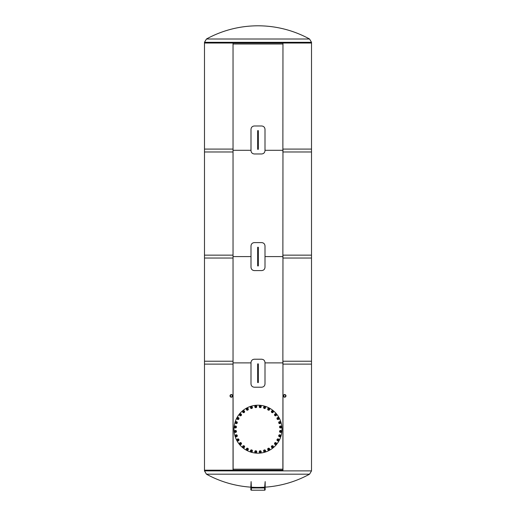 <?xml version="1.0" encoding="UTF-8"?>
<svg xmlns="http://www.w3.org/2000/svg" width="516" height="516" viewBox="0 0 516 516"><rect width="100%" height="100%" fill="white"/><g stroke="black" fill="none" stroke-linecap="round" stroke-linejoin="round"><path stroke-width="0.77" d="M282.871 469.186L233.129 469.186L282.871 469.186M233.129 362.89L251.002 362.89L233.129 362.89M264.998 362.89L282.871 362.89L264.998 362.89M233.129 256.6L251.002 256.6L233.129 256.6M264.998 256.6L282.871 256.6L264.998 256.6M282.962 470.186L204.484 470.186L233.039 470.186L233.039 361.226L204.484 361.226L204.484 470.882L311.516 470.882L311.516 361.226L282.962 361.226L282.962 470.186M282.871 470.186L282.962 361.226M233.129 470.186L233.039 361.226M233.129 44.008L282.871 44.008L233.129 44.008M282.871 150.304L264.998 150.304L282.871 150.304M251.002 150.304L233.129 150.304L251.002 150.304M282.962 364.115L311.516 364.115L311.516 255.156L282.962 255.156L282.871 364.115L282.962 255.156M204.484 364.115L233.039 364.115L233.039 255.156L204.484 255.156L204.484 364.115M233.039 255.156L233.039 364.115M282.962 258.045L311.516 258.045L311.516 149.085L282.962 149.085L282.871 258.045L282.962 149.085M204.484 258.045L233.039 258.045L233.039 149.085L204.484 149.085L204.484 258.045M233.039 149.085L233.039 258.045M282.962 151.981L311.516 151.981L311.516 43.022L282.962 43.022L282.871 151.981L282.962 43.022M204.484 151.981L233.039 151.981L233.039 43.022L204.484 43.022L311.516 43.009L311.516 42.312L204.484 42.312L204.484 151.981M233.039 43.022L233.039 151.981M265.166 487.446L265.166 489.69A0.535 0.51 180 0 1 264.631 490.2L264.631 487.955A0.535 0.51 0 0 0 265.166 487.446L265.166 481.583L264.631 487.697L251.369 487.697L251.105 481.583L250.834 487.446A0.535 0.51 -0 0 0 251.369 487.955L251.369 490.2A0.535 0.51 180 0 1 250.834 489.69L250.834 487.446M251.369 490.2L264.631 490.2M264.631 487.955L251.369 487.955M261.664 242.604C263.689 242.797 264.798 243.907 264.998 245.939L264.998 267.262C264.798 269.288 263.689 270.397 261.664 270.59L254.336 270.59C252.311 270.397 251.202 269.288 251.002 267.262L251.002 245.939C251.202 243.907 252.311 242.797 254.336 242.604L261.664 242.604M265.166 487.156A107.225 107.225 0 0 0 309.555 474.185L206.445 474.185L204.484 470.882M309.555 39.01A107.225 107.225 0 0 0 206.445 39.01L309.555 39.01L311.516 42.312M258.335 247.267L258.335 265.927L257.665 265.927L257.665 247.267L258.335 247.267M258.335 363.89L258.335 382.55L257.665 382.55L257.665 363.89L258.335 363.89M261.664 359.226C263.689 359.42 264.798 360.536 264.998 362.561L264.998 383.885C264.798 385.91 263.689 387.019 261.664 387.213L254.336 387.213C252.311 387.019 251.202 385.91 251.002 383.885L251.002 362.561C251.202 360.536 252.311 359.42 254.336 359.226L261.664 359.226M258.335 130.645L258.335 149.305L257.665 149.305L257.665 130.645L258.335 130.645M261.664 125.981C263.689 126.175 264.798 127.284 264.998 129.31L264.998 150.64C264.798 152.665 263.689 153.774 261.664 153.968L254.336 153.968C252.311 153.774 251.202 152.665 251.002 150.64L251.002 129.31C251.202 127.284 252.311 126.175 254.336 125.981L261.664 125.981M231.342 396.888A1.006 1.006 0 0 1 230.471 395.372A1.006 1.006 0 0 1 232.219 395.372A1.006 1.006 0 0 1 231.342 396.888M231.342 394.566A1.316 1.316 0 0 0 230.201 396.54A1.316 1.316 0 0 0 232.484 396.54A1.316 1.316 0 0 0 231.342 394.566M284.658 394.869A1.006 1.006 0 0 1 285.529 396.385A1.006 1.006 0 0 1 283.781 396.385A1.006 1.006 0 0 1 284.658 394.869M284.658 397.197A1.316 1.316 0 0 0 285.8 395.224A1.316 1.316 0 0 0 283.516 395.224A1.316 1.316 0 0 0 284.658 397.197M258 405.208A23.994 23.994 0 0 1 278.775 441.193A23.994 23.994 0 0 1 237.225 441.193A23.994 23.994 0 0 1 258 405.208M277.531 439.884A0.451 0.451 0 0 1 278.208 439.49A0.451 0.451 0 0 1 278.208 440.271A0.451 0.451 0 0 1 277.531 439.884M277.447 439.884A0.535 0.535 0 0 0 277.982 440.412A0.535 0.535 0 0 0 278.517 439.884A0.535 0.535 0 0 0 277.982 439.348A0.535 0.535 0 0 0 277.447 439.884M277.982 439.348A0.535 0.535 0 0 0 277.524 440.148A0.535 0.535 0 0 0 278.447 440.148A0.535 0.535 0 0 0 277.982 439.348M278.73 439.884A0.748 0.748 0 0 0 277.608 439.232A0.748 0.748 0 0 0 277.608 440.529A0.748 0.748 0 0 0 278.73 439.884M278.447 439.084L278.904 439.884L278.447 440.683L277.524 440.683L277.06 439.884L277.524 439.084L278.447 439.084M276.982 439.884A1 1 0 0 1 278.485 439.013A1 1 0 0 1 278.485 440.748A1 1 0 0 1 276.982 439.884M275.073 443.489A0.451 0.451 0 0 1 275.815 443.238A0.451 0.451 0 0 1 275.66 443.999A0.451 0.451 0 0 1 275.073 443.489M274.989 443.47A0.535 0.535 0 0 0 275.409 444.095A0.535 0.535 0 0 0 276.041 443.676A0.535 0.535 0 0 0 275.621 443.05A0.535 0.535 0 0 0 274.989 443.47M275.621 443.05A0.535 0.535 0 0 0 275.009 443.747A0.535 0.535 0 0 0 275.918 443.928A0.535 0.535 0 0 0 275.621 443.05M276.254 443.721A0.748 0.748 0 0 0 275.273 442.863A0.748 0.748 0 0 0 275.022 444.141A0.748 0.748 0 0 0 276.254 443.721M276.125 442.883L276.421 443.754L275.815 444.45L274.905 444.27L274.609 443.392L275.215 442.702L276.125 442.883M274.531 443.379A1 1 0 0 1 276.176 442.825A1 1 0 0 1 275.834 444.521A1 1 0 0 1 274.531 443.379M271.958 446.54A0.451 0.451 0 0 1 272.732 446.443A0.451 0.451 0 0 1 272.435 447.166A0.451 0.451 0 0 1 271.958 446.54M271.88 446.514A0.535 0.535 0 0 0 272.171 447.204A0.535 0.535 0 0 0 272.867 446.921A0.535 0.535 0 0 0 272.577 446.224A0.535 0.535 0 0 0 271.88 446.514M272.577 446.224A0.535 0.535 0 0 0 271.848 446.785A0.535 0.535 0 0 0 272.7 447.14A0.535 0.535 0 0 0 272.577 446.224M273.067 447.004A0.748 0.748 0 0 0 272.274 445.972A0.748 0.748 0 0 0 271.777 447.172A0.748 0.748 0 0 0 273.067 447.004M273.106 446.153L273.228 447.069L272.493 447.63L271.642 447.275L271.519 446.359L272.255 445.798L273.106 446.153M271.448 446.334A1 1 0 0 1 273.17 446.108A1 1 0 0 1 272.506 447.707A1 1 0 0 1 271.448 446.334M268.307 448.933A0.451 0.451 0 0 1 269.088 448.985A0.451 0.451 0 0 1 268.649 449.636A0.451 0.451 0 0 1 268.307 448.933M268.236 448.888A0.535 0.535 0 0 0 268.385 449.623A0.535 0.535 0 0 0 269.126 449.481A0.535 0.535 0 0 0 268.978 448.739A0.535 0.535 0 0 0 268.236 448.888M268.978 448.739A0.535 0.535 0 0 0 268.146 449.146A0.535 0.535 0 0 0 268.92 449.662A0.535 0.535 0 0 0 268.978 448.739M269.307 449.597A0.748 0.748 0 0 0 268.733 448.436A0.748 0.748 0 0 0 268.01 449.513A0.748 0.748 0 0 0 269.307 449.597M269.507 448.772L269.449 449.694L268.623 450.107L267.856 449.591L267.914 448.668L268.739 448.262L269.507 448.772M267.849 448.63A1 1 0 0 1 269.578 448.739A1 1 0 0 1 268.617 450.178A1 1 0 0 1 267.849 448.63M264.257 450.565A0.451 0.451 0 0 1 265.011 450.765A0.451 0.451 0 0 1 264.463 451.319A0.451 0.451 0 0 1 264.257 450.565M264.198 450.507A0.535 0.535 0 0 0 264.198 451.261A0.535 0.535 0 0 0 264.953 451.261A0.535 0.535 0 0 0 264.953 450.507A0.535 0.535 0 0 0 264.198 450.507M264.953 450.507A0.535 0.535 0 0 0 264.063 450.745A0.535 0.535 0 0 0 264.714 451.397A0.535 0.535 0 0 0 264.953 450.507M265.108 451.41A0.748 0.748 0 0 0 264.772 450.158A0.748 0.748 0 0 0 263.85 451.074A0.748 0.748 0 0 0 265.108 451.41M265.469 450.642L265.23 451.532L264.34 451.777L263.682 451.119L263.928 450.229L264.818 449.991L265.469 450.642M263.87 450.178A1 1 0 0 1 265.54 450.623A1 1 0 0 1 264.321 451.848A1 1 0 0 1 263.87 450.178M259.967 451.371A0.451 0.451 0 0 1 260.67 451.719A0.451 0.451 0 0 1 260.019 452.151A0.451 0.451 0 0 1 259.967 451.371M259.922 451.307A0.535 0.535 0 0 0 259.78 452.048A0.535 0.535 0 0 0 260.515 452.19A0.535 0.535 0 0 0 260.664 451.455A0.535 0.535 0 0 0 259.922 451.307M260.664 451.455A0.535 0.535 0 0 0 259.741 451.513A0.535 0.535 0 0 0 260.257 452.28A0.535 0.535 0 0 0 260.664 451.455M260.638 452.371A0.748 0.748 0 0 0 260.554 451.074A0.748 0.748 0 0 0 259.471 451.797A0.748 0.748 0 0 0 260.638 452.371M261.141 451.687L260.735 452.519L259.812 452.577L259.296 451.81L259.709 450.984L260.632 450.92L261.141 451.687M259.664 450.92A1 1 0 0 1 261.219 451.681A1 1 0 0 1 259.78 452.648A1 1 0 0 1 259.664 450.92M255.607 451.332A0.451 0.451 0 0 1 256.226 451.81A0.451 0.451 0 0 1 255.504 452.106A0.451 0.451 0 0 1 255.607 451.332M255.575 451.255A0.535 0.535 0 0 0 255.285 451.952A0.535 0.535 0 0 0 255.981 452.242A0.535 0.535 0 0 0 256.271 451.545A0.535 0.535 0 0 0 255.575 451.255M256.271 451.545A0.535 0.535 0 0 0 255.356 451.423A0.535 0.535 0 0 0 255.71 452.28A0.535 0.535 0 0 0 256.271 451.545M256.065 452.442A0.748 0.748 0 0 0 256.233 451.152A0.748 0.748 0 0 0 255.033 451.648A0.748 0.748 0 0 0 256.065 452.442M256.697 451.868L256.13 452.603L255.22 452.48L254.865 451.629L255.426 450.894L256.342 451.016L256.697 451.868M255.394 450.823A1 1 0 0 1 256.768 451.881A1 1 0 0 1 255.168 452.545A1 1 0 0 1 255.394 450.823M251.337 450.442A0.451 0.451 0 0 1 251.853 451.029A0.451 0.451 0 0 1 251.086 451.178A0.451 0.451 0 0 1 251.337 450.442M251.318 450.358A0.535 0.535 0 0 0 250.899 450.984A0.535 0.535 0 0 0 251.524 451.403A0.535 0.535 0 0 0 251.943 450.778A0.535 0.535 0 0 0 251.318 450.358M251.943 450.778A0.535 0.535 0 0 0 251.073 450.481A0.535 0.535 0 0 0 251.253 451.39A0.535 0.535 0 0 0 251.943 450.778M251.569 451.616A0.748 0.748 0 0 0 251.989 450.391A0.748 0.748 0 0 0 250.712 450.642A0.748 0.748 0 0 0 251.569 451.616M252.298 451.178L251.602 451.79L250.731 451.494L250.55 450.584L251.24 449.978L252.118 450.275L252.298 451.178M251.228 449.9A1 1 0 0 1 252.369 451.203A1 1 0 0 1 250.673 451.539A1 1 0 0 1 251.228 449.9M247.319 448.733A0.451 0.451 0 0 1 247.712 449.41A0.451 0.451 0 0 1 246.925 449.41A0.451 0.451 0 0 1 247.319 448.733M247.319 448.649A0.535 0.535 0 0 0 246.783 449.184A0.535 0.535 0 0 0 247.319 449.713A0.535 0.535 0 0 0 247.854 449.184A0.535 0.535 0 0 0 247.319 448.649M247.854 449.184A0.535 0.535 0 0 0 247.054 448.72A0.535 0.535 0 0 0 247.054 449.642A0.535 0.535 0 0 0 247.854 449.184M247.319 449.933A0.748 0.748 0 0 0 247.97 448.81A0.748 0.748 0 0 0 246.667 448.81A0.748 0.748 0 0 0 247.319 449.933M248.119 449.642L247.319 450.107L246.519 449.642L246.519 448.72L247.319 448.262L248.119 448.72L248.119 449.642M247.319 448.185A1 1 0 0 1 248.183 449.681A1 1 0 0 1 246.455 449.681A1 1 0 0 1 247.319 448.185M243.713 446.269A0.451 0.451 0 0 1 243.965 447.011A0.451 0.451 0 0 1 243.197 446.862A0.451 0.451 0 0 1 243.713 446.269M243.733 446.192A0.535 0.535 0 0 0 243.1 446.611A0.535 0.535 0 0 0 243.52 447.237A0.535 0.535 0 0 0 244.152 446.817A0.535 0.535 0 0 0 243.733 446.192M244.152 446.817A0.535 0.535 0 0 0 243.455 446.211A0.535 0.535 0 0 0 243.275 447.114A0.535 0.535 0 0 0 244.152 446.817M243.481 447.449A0.748 0.748 0 0 0 244.339 446.475A0.748 0.748 0 0 0 243.062 446.217A0.748 0.748 0 0 0 243.481 447.449M244.32 447.327L243.449 447.624L242.752 447.011L242.933 446.108L243.804 445.811L244.5 446.417L244.32 447.327M243.823 445.734A1 1 0 0 1 244.378 447.372A1 1 0 0 1 242.681 447.037A1 1 0 0 1 243.823 445.734M240.656 443.16A0.451 0.451 0 0 1 240.759 443.934A0.451 0.451 0 0 1 240.037 443.631A0.451 0.451 0 0 1 240.656 443.16M240.688 443.083A0.535 0.535 0 0 0 239.992 443.373A0.535 0.535 0 0 0 240.282 444.07A0.535 0.535 0 0 0 240.978 443.779A0.535 0.535 0 0 0 240.688 443.083M240.978 443.779A0.535 0.535 0 0 0 240.417 443.044A0.535 0.535 0 0 0 240.063 443.902A0.535 0.535 0 0 0 240.978 443.779M240.198 444.27A0.748 0.748 0 0 0 241.23 443.476A0.748 0.748 0 0 0 240.03 442.98A0.748 0.748 0 0 0 240.198 444.27M241.049 444.308L240.134 444.424L239.572 443.695L239.921 442.844L240.837 442.722L241.398 443.45L241.049 444.308M240.869 442.651A1 1 0 0 1 241.095 444.366A1 1 0 0 1 239.495 443.702A1 1 0 0 1 240.869 442.651M238.269 439.503A0.451 0.451 0 0 1 238.218 440.283A0.451 0.451 0 0 1 237.566 439.851A0.451 0.451 0 0 1 238.269 439.503M238.315 439.438A0.535 0.535 0 0 0 237.573 439.587A0.535 0.535 0 0 0 237.721 440.322A0.535 0.535 0 0 0 238.463 440.18A0.535 0.535 0 0 0 238.315 439.438M238.463 440.18A0.535 0.535 0 0 0 238.05 439.348A0.535 0.535 0 0 0 237.541 440.116A0.535 0.535 0 0 0 238.463 440.18M237.599 440.503A0.748 0.748 0 0 0 238.766 439.929A0.748 0.748 0 0 0 237.683 439.206A0.748 0.748 0 0 0 237.599 440.503M238.424 440.709L237.502 440.651L237.096 439.819L237.612 439.052L238.527 439.116L238.94 439.942L238.424 440.709M238.573 439.052A1 1 0 0 1 238.457 440.78A1 1 0 0 1 237.018 439.813A1 1 0 0 1 238.573 439.052M236.638 435.459A0.451 0.451 0 0 1 236.431 436.214A0.451 0.451 0 0 1 235.883 435.659A0.451 0.451 0 0 1 236.638 435.459M236.696 435.401A0.535 0.535 0 0 0 235.941 435.401A0.535 0.535 0 0 0 235.941 436.155A0.535 0.535 0 0 0 236.696 436.155A0.535 0.535 0 0 0 236.696 435.401M236.696 436.155A0.535 0.535 0 0 0 236.457 435.265A0.535 0.535 0 0 0 235.806 435.917A0.535 0.535 0 0 0 236.696 436.155M235.786 436.31A0.748 0.748 0 0 0 237.044 435.968A0.748 0.748 0 0 0 236.122 435.053A0.748 0.748 0 0 0 235.786 436.31M236.554 436.671L235.664 436.433L235.425 435.536L236.076 434.885L236.973 435.123L237.212 436.014L236.554 436.671M237.025 435.072A1 1 0 0 1 236.573 436.742A1 1 0 0 1 235.354 435.517A1 1 0 0 1 237.025 435.072M235.825 431.17A0.451 0.451 0 0 1 235.483 431.873A0.451 0.451 0 0 1 235.044 431.221A0.451 0.451 0 0 1 235.825 431.17M235.896 431.124A0.535 0.535 0 0 0 235.154 430.976A0.535 0.535 0 0 0 235.006 431.718A0.535 0.535 0 0 0 235.748 431.866A0.535 0.535 0 0 0 235.896 431.124M235.748 431.866A0.535 0.535 0 0 0 235.689 430.944A0.535 0.535 0 0 0 234.922 431.453A0.535 0.535 0 0 0 235.748 431.866M234.825 431.84A0.748 0.748 0 0 0 236.122 431.75A0.748 0.748 0 0 0 235.399 430.673A0.748 0.748 0 0 0 234.825 431.84M235.509 432.344L234.683 431.931L234.625 431.015L235.393 430.499L236.218 430.905L236.276 431.827L235.509 432.344M236.283 430.866A1 1 0 0 1 235.515 432.421A1 1 0 0 1 234.554 430.976A1 1 0 0 1 236.283 430.866M235.87 426.809A0.451 0.451 0 0 1 235.393 427.429A0.451 0.451 0 0 1 235.096 426.706A0.451 0.451 0 0 1 235.87 426.809M235.941 426.777A0.535 0.535 0 0 0 235.244 426.487A0.535 0.535 0 0 0 234.961 427.183A0.535 0.535 0 0 0 235.657 427.474A0.535 0.535 0 0 0 235.941 426.777M235.657 427.474A0.535 0.535 0 0 0 235.773 426.558A0.535 0.535 0 0 0 234.922 426.913A0.535 0.535 0 0 0 235.657 427.474M234.761 427.267A0.748 0.748 0 0 0 236.044 427.435A0.748 0.748 0 0 0 235.548 426.235A0.748 0.748 0 0 0 234.761 427.267M235.328 427.893L234.599 427.332L234.715 426.416L235.573 426.061L236.302 426.629L236.186 427.538L235.328 427.893M236.373 426.597A1 1 0 0 1 235.322 427.97A1 1 0 0 1 234.657 426.371A1 1 0 0 1 236.373 426.597M236.76 422.533A0.451 0.451 0 0 1 236.173 423.049A0.451 0.451 0 0 1 236.018 422.282A0.451 0.451 0 0 1 236.76 422.533M236.838 422.52A0.535 0.535 0 0 0 236.212 422.101A0.535 0.535 0 0 0 235.793 422.727A0.535 0.535 0 0 0 236.418 423.146A0.535 0.535 0 0 0 236.838 422.52M236.418 423.146A0.535 0.535 0 0 0 236.721 422.269A0.535 0.535 0 0 0 235.812 422.449A0.535 0.535 0 0 0 236.418 423.146M235.58 422.772A0.748 0.748 0 0 0 236.812 423.185A0.748 0.748 0 0 0 236.56 421.914A0.748 0.748 0 0 0 235.58 422.772M236.018 423.494L235.412 422.804L235.709 421.927L236.612 421.746L237.225 422.443L236.928 423.32L236.018 423.494M237.296 422.43A1 1 0 0 1 235.999 423.572A1 1 0 0 1 235.657 421.869A1 1 0 0 1 237.296 422.43M238.469 418.521A0.451 0.451 0 0 1 237.792 418.908A0.451 0.451 0 0 1 237.792 418.128A0.451 0.451 0 0 1 238.469 418.521M238.553 418.521A0.535 0.535 0 0 0 238.018 417.986A0.535 0.535 0 0 0 237.483 418.521A0.535 0.535 0 0 0 238.018 419.05A0.535 0.535 0 0 0 238.553 418.521M238.018 419.05A0.535 0.535 0 0 0 238.476 418.25A0.535 0.535 0 0 0 237.554 418.25A0.535 0.535 0 0 0 238.018 419.05M237.27 418.521A0.748 0.748 0 0 0 238.392 419.166A0.748 0.748 0 0 0 238.392 417.87A0.748 0.748 0 0 0 237.27 418.521M237.554 419.321L237.096 418.521L237.554 417.721L238.476 417.721L238.94 418.521L238.476 419.321L237.554 419.321M239.018 418.521A1 1 0 0 1 237.515 419.385A1 1 0 0 1 237.515 417.65A1 1 0 0 1 239.018 418.521M240.927 414.916A0.451 0.451 0 0 1 240.185 415.167A0.451 0.451 0 0 1 240.34 414.4A0.451 0.451 0 0 1 240.927 414.916M241.011 414.928A0.535 0.535 0 0 0 240.591 414.303A0.535 0.535 0 0 0 239.959 414.722A0.535 0.535 0 0 0 240.379 415.348A0.535 0.535 0 0 0 241.011 414.928M240.379 415.348A0.535 0.535 0 0 0 240.991 414.658A0.535 0.535 0 0 0 240.082 414.477A0.535 0.535 0 0 0 240.379 415.348M239.746 414.677A0.748 0.748 0 0 0 240.727 415.535A0.748 0.748 0 0 0 240.978 414.264A0.748 0.748 0 0 0 239.746 414.677M239.875 415.522L239.579 414.645L240.185 413.955L241.095 414.129L241.391 415.006L240.785 415.702L239.875 415.522M241.469 415.019A1 1 0 0 1 239.824 415.58A1 1 0 0 1 240.166 413.877A1 1 0 0 1 241.469 415.019M244.042 411.858A0.451 0.451 0 0 1 243.268 411.962A0.451 0.451 0 0 1 243.565 411.239A0.451 0.451 0 0 1 244.042 411.858M244.12 411.891A0.535 0.535 0 0 0 243.829 411.194A0.535 0.535 0 0 0 243.133 411.478A0.535 0.535 0 0 0 243.423 412.174A0.535 0.535 0 0 0 244.12 411.891M243.423 412.174A0.535 0.535 0 0 0 244.152 411.613A0.535 0.535 0 0 0 243.3 411.265A0.535 0.535 0 0 0 243.423 412.174M242.933 411.4A0.748 0.748 0 0 0 243.726 412.426A0.748 0.748 0 0 0 244.223 411.226A0.748 0.748 0 0 0 242.933 411.4M242.894 412.245L242.772 411.329L243.507 410.768L244.358 411.123L244.481 412.039L243.745 412.6L242.894 412.245M244.552 412.065A1 1 0 0 1 242.83 412.29A1 1 0 0 1 243.494 410.691A1 1 0 0 1 244.552 412.065M247.693 409.465A0.451 0.451 0 0 1 246.912 409.414A0.451 0.451 0 0 1 247.351 408.769A0.451 0.451 0 0 1 247.693 409.465M247.764 409.51A0.535 0.535 0 0 0 247.615 408.775A0.535 0.535 0 0 0 246.874 408.924A0.535 0.535 0 0 0 247.022 409.659A0.535 0.535 0 0 0 247.764 409.51M247.022 409.659A0.535 0.535 0 0 0 247.854 409.252A0.535 0.535 0 0 0 247.08 408.737A0.535 0.535 0 0 0 247.022 409.659M246.693 408.801A0.748 0.748 0 0 0 247.267 409.968A0.748 0.748 0 0 0 247.99 408.885A0.748 0.748 0 0 0 246.693 408.801M246.493 409.627L246.551 408.704L247.377 408.298L248.144 408.807L248.086 409.73L247.261 410.136L246.493 409.627M248.151 409.775A1 1 0 0 1 246.422 409.659A1 1 0 0 1 247.383 408.221A1 1 0 0 1 248.151 409.775M251.744 407.833A0.451 0.451 0 0 1 250.989 407.634A0.451 0.451 0 0 1 251.537 407.079A0.451 0.451 0 0 1 251.744 407.833M251.802 407.892A0.535 0.535 0 0 0 251.802 407.143A0.535 0.535 0 0 0 251.047 407.143A0.535 0.535 0 0 0 251.047 407.892A0.535 0.535 0 0 0 251.802 407.892M251.047 407.892A0.535 0.535 0 0 0 251.937 407.653A0.535 0.535 0 0 0 251.286 407.001A0.535 0.535 0 0 0 251.047 407.892M250.892 406.989A0.748 0.748 0 0 0 251.228 408.24A0.748 0.748 0 0 0 252.15 407.324A0.748 0.748 0 0 0 250.892 406.989M250.531 407.756L250.77 406.866L251.66 406.627L252.318 407.279L252.072 408.169L251.182 408.408L250.531 407.756M252.13 408.227A1 1 0 0 1 250.46 407.775A1 1 0 0 1 251.679 406.55A1 1 0 0 1 252.13 408.227M256.033 407.027A0.451 0.451 0 0 1 255.33 406.679A0.451 0.451 0 0 1 255.981 406.247A0.451 0.451 0 0 1 256.033 407.027M256.078 407.092A0.535 0.535 0 0 0 256.22 406.356A0.535 0.535 0 0 0 255.485 406.208A0.535 0.535 0 0 0 255.336 406.95A0.535 0.535 0 0 0 256.078 407.092M255.336 406.95A0.535 0.535 0 0 0 256.259 406.885A0.535 0.535 0 0 0 255.743 406.118A0.535 0.535 0 0 0 255.336 406.95M255.362 406.028A0.748 0.748 0 0 0 255.446 407.324A0.748 0.748 0 0 0 256.529 406.602A0.748 0.748 0 0 0 255.362 406.028M254.859 406.711L255.265 405.886L256.188 405.821L256.704 406.589L256.291 407.421L255.368 407.479L254.859 406.711M256.336 407.485A1 1 0 0 1 254.781 406.718A1 1 0 0 1 256.22 405.757A1 1 0 0 1 256.336 407.485M260.393 407.066A0.451 0.451 0 0 1 259.774 406.595A0.451 0.451 0 0 1 260.496 406.292A0.451 0.451 0 0 1 260.393 407.066M260.425 407.143A0.535 0.535 0 0 0 260.715 406.447A0.535 0.535 0 0 0 260.019 406.157A0.535 0.535 0 0 0 259.729 406.853A0.535 0.535 0 0 0 260.425 407.143M259.729 406.853A0.535 0.535 0 0 0 260.644 406.976A0.535 0.535 0 0 0 260.29 406.124A0.535 0.535 0 0 0 259.729 406.853M259.935 405.957A0.748 0.748 0 0 0 259.767 407.247A0.748 0.748 0 0 0 260.967 406.75A0.748 0.748 0 0 0 259.935 405.957M259.303 406.531L259.87 405.795L260.78 405.918L261.135 406.769L260.574 407.505L259.658 407.382L259.303 406.531M260.606 407.575A1 1 0 0 1 259.232 406.518A1 1 0 0 1 260.832 405.86A1 1 0 0 1 260.606 407.575M264.663 407.963A0.451 0.451 0 0 1 264.147 407.376A0.451 0.451 0 0 1 264.914 407.221A0.451 0.451 0 0 1 264.663 407.963M264.682 408.04A0.535 0.535 0 0 0 265.101 407.414A0.535 0.535 0 0 0 264.476 406.995A0.535 0.535 0 0 0 264.057 407.621A0.535 0.535 0 0 0 264.682 408.04M264.057 407.621A0.535 0.535 0 0 0 264.927 407.917A0.535 0.535 0 0 0 264.747 407.014A0.535 0.535 0 0 0 264.057 407.621M264.431 406.782A0.748 0.748 0 0 0 264.011 408.014A0.748 0.748 0 0 0 265.288 407.756A0.748 0.748 0 0 0 264.431 406.782M263.702 407.221L264.398 406.614L265.269 406.911L265.45 407.814L264.76 408.42L263.882 408.124L263.702 407.221M264.772 408.498A1 1 0 0 1 263.631 407.195A1 1 0 0 1 265.327 406.86A1 1 0 0 1 264.772 408.498M268.681 409.672A0.451 0.451 0 0 1 268.288 408.995A0.451 0.451 0 0 1 269.075 408.995A0.451 0.451 0 0 1 268.681 409.672M268.681 409.749A0.535 0.535 0 0 0 269.217 409.22A0.535 0.535 0 0 0 268.681 408.685A0.535 0.535 0 0 0 268.146 409.22A0.535 0.535 0 0 0 268.681 409.749M268.146 409.22A0.535 0.535 0 0 0 268.946 409.678A0.535 0.535 0 0 0 268.946 408.756A0.535 0.535 0 0 0 268.146 409.22M268.681 408.466A0.748 0.748 0 0 0 268.03 409.594A0.748 0.748 0 0 0 269.333 409.594A0.748 0.748 0 0 0 268.681 408.466M267.881 408.756L268.681 408.291L269.481 408.756L269.481 409.678L268.681 410.143L267.881 409.678L267.881 408.756M268.681 410.22A1 1 0 0 1 267.817 408.717A1 1 0 0 1 269.546 408.717A1 1 0 0 1 268.681 410.22M272.287 412.129A0.451 0.451 0 0 1 272.035 411.387A0.451 0.451 0 0 1 272.803 411.542A0.451 0.451 0 0 1 272.287 412.129M272.267 412.207A0.535 0.535 0 0 0 272.9 411.787A0.535 0.535 0 0 0 272.48 411.162A0.535 0.535 0 0 0 271.848 411.581A0.535 0.535 0 0 0 272.267 412.207M271.848 411.581A0.535 0.535 0 0 0 272.545 412.187A0.535 0.535 0 0 0 272.725 411.284A0.535 0.535 0 0 0 271.848 411.581M272.519 410.949A0.748 0.748 0 0 0 271.661 411.923A0.748 0.748 0 0 0 272.938 412.181A0.748 0.748 0 0 0 272.519 410.949M271.68 411.078L272.551 410.781L273.248 411.387L273.067 412.297L272.196 412.594L271.5 411.981L271.68 411.078M272.177 412.665A1 1 0 0 1 271.622 411.026A1 1 0 0 1 273.319 411.362A1 1 0 0 1 272.177 412.665M275.344 415.245A0.451 0.451 0 0 1 275.241 414.471A0.451 0.451 0 0 1 275.963 414.767A0.451 0.451 0 0 1 275.344 415.245M275.312 415.315A0.535 0.535 0 0 0 276.008 415.032A0.535 0.535 0 0 0 275.718 414.335A0.535 0.535 0 0 0 275.022 414.619A0.535 0.535 0 0 0 275.312 415.315M275.022 414.619A0.535 0.535 0 0 0 275.583 415.354A0.535 0.535 0 0 0 275.937 414.503A0.535 0.535 0 0 0 275.022 414.619M275.802 414.135A0.748 0.748 0 0 0 274.77 414.922A0.748 0.748 0 0 0 275.97 415.419A0.748 0.748 0 0 0 275.802 414.135M274.951 414.09L275.866 413.974L276.428 414.703L276.079 415.561L275.163 415.677L274.602 414.948L274.951 414.09M275.131 415.748A1 1 0 0 1 274.905 414.032A1 1 0 0 1 276.505 414.696A1 1 0 0 1 275.131 415.748M277.731 418.895A0.451 0.451 0 0 1 277.782 418.115A0.451 0.451 0 0 1 278.434 418.547A0.451 0.451 0 0 1 277.731 418.895M277.685 418.96A0.535 0.535 0 0 0 278.427 418.818A0.535 0.535 0 0 0 278.279 418.076A0.535 0.535 0 0 0 277.537 418.224A0.535 0.535 0 0 0 277.685 418.96M277.537 418.224A0.535 0.535 0 0 0 277.95 419.05A0.535 0.535 0 0 0 278.459 418.283A0.535 0.535 0 0 0 277.537 418.224M278.401 417.895A0.748 0.748 0 0 0 277.234 418.47A0.748 0.748 0 0 0 278.317 419.192A0.748 0.748 0 0 0 278.401 417.895M277.576 417.689L278.498 417.754L278.904 418.579L278.388 419.347L277.473 419.289L277.06 418.457L277.576 417.689M277.427 419.353A1 1 0 0 1 277.543 417.625A1 1 0 0 1 278.982 418.586A1 1 0 0 1 277.427 419.353M279.362 422.939A0.451 0.451 0 0 1 279.569 422.185A0.451 0.451 0 0 1 280.117 422.739A0.451 0.451 0 0 1 279.362 422.939M279.304 422.997A0.535 0.535 0 0 0 280.059 422.997A0.535 0.535 0 0 0 280.059 422.243A0.535 0.535 0 0 0 279.304 422.243A0.535 0.535 0 0 0 279.304 422.997M279.304 422.243A0.535 0.535 0 0 0 279.543 423.139A0.535 0.535 0 0 0 280.194 422.481A0.535 0.535 0 0 0 279.304 422.243M280.214 422.094A0.748 0.748 0 0 0 278.956 422.43A0.748 0.748 0 0 0 279.878 423.346A0.748 0.748 0 0 0 280.214 422.094M279.446 421.733L280.336 421.972L280.575 422.862L279.924 423.513L279.027 423.275L278.788 422.385L279.446 421.733M278.975 423.326A1 1 0 0 1 279.427 421.656A1 1 0 0 1 280.646 422.881A1 1 0 0 1 278.975 423.326M280.175 427.229A0.451 0.451 0 0 1 280.517 426.526A0.451 0.451 0 0 1 280.956 427.177A0.451 0.451 0 0 1 280.175 427.229M280.104 427.274A0.535 0.535 0 0 0 280.846 427.422A0.535 0.535 0 0 0 280.994 426.68A0.535 0.535 0 0 0 280.252 426.538A0.535 0.535 0 0 0 280.104 427.274M280.252 426.538A0.535 0.535 0 0 0 280.311 427.454A0.535 0.535 0 0 0 281.078 426.945A0.535 0.535 0 0 0 280.252 426.538M281.175 426.564A0.748 0.748 0 0 0 279.878 426.648A0.748 0.748 0 0 0 280.601 427.725A0.748 0.748 0 0 0 281.175 426.564M280.491 426.055L281.317 426.468L281.375 427.39L280.607 427.899L279.782 427.493L279.724 426.571L280.491 426.055M279.717 427.532A1 1 0 0 1 280.485 425.984A1 1 0 0 1 281.446 427.422A1 1 0 0 1 279.717 427.532M280.13 431.595A0.451 0.451 0 0 1 280.607 430.976A0.451 0.451 0 0 1 280.904 431.698A0.451 0.451 0 0 1 280.13 431.595M280.059 431.628A0.535 0.535 0 0 0 280.756 431.911A0.535 0.535 0 0 0 281.039 431.215A0.535 0.535 0 0 0 280.343 430.931A0.535 0.535 0 0 0 280.059 431.628M280.343 430.931A0.535 0.535 0 0 0 280.227 431.847A0.535 0.535 0 0 0 281.078 431.492A0.535 0.535 0 0 0 280.343 430.931M281.239 431.131A0.748 0.748 0 0 0 279.956 430.963A0.748 0.748 0 0 0 280.452 432.163A0.748 0.748 0 0 0 281.239 431.131M280.672 430.505L281.401 431.066L281.285 431.982L280.427 432.337L279.698 431.776L279.814 430.86L280.672 430.505M279.627 431.802A1 1 0 0 1 280.678 430.428A1 1 0 0 1 281.343 432.027A1 1 0 0 1 279.627 431.802M279.24 435.865A0.451 0.451 0 0 1 279.827 435.349A0.451 0.451 0 0 1 279.982 436.117A0.451 0.451 0 0 1 279.24 435.865M279.162 435.878A0.535 0.535 0 0 0 279.788 436.297A0.535 0.535 0 0 0 280.207 435.672A0.535 0.535 0 0 0 279.582 435.252A0.535 0.535 0 0 0 279.162 435.878M279.582 435.252A0.535 0.535 0 0 0 279.279 436.13A0.535 0.535 0 0 0 280.188 435.949A0.535 0.535 0 0 0 279.582 435.252M280.42 435.633A0.748 0.748 0 0 0 279.188 435.214A0.748 0.748 0 0 0 279.44 436.484A0.748 0.748 0 0 0 280.42 435.633M279.982 434.904L280.588 435.594L280.291 436.472L279.388 436.652L278.775 435.955L279.072 435.085L279.982 434.904M278.704 435.975A1 1 0 0 1 280.001 434.833A1 1 0 0 1 280.343 436.53A1 1 0 0 1 278.704 435.975M258.335 251.311L257.665 251.311M258.335 261.889L257.665 261.889M258.335 367.934L257.665 367.934M258.335 378.512L257.665 378.512M258.335 134.682L257.665 134.682M258.335 145.267L257.665 145.267M309.555 474.185L311.516 470.882M206.445 474.185A107.225 107.225 0 0 0 250.834 487.156M251.105 487.175A107.225 107.225 0 0 0 264.895 487.175M206.445 39.01L204.484 42.312"/></g></svg>
